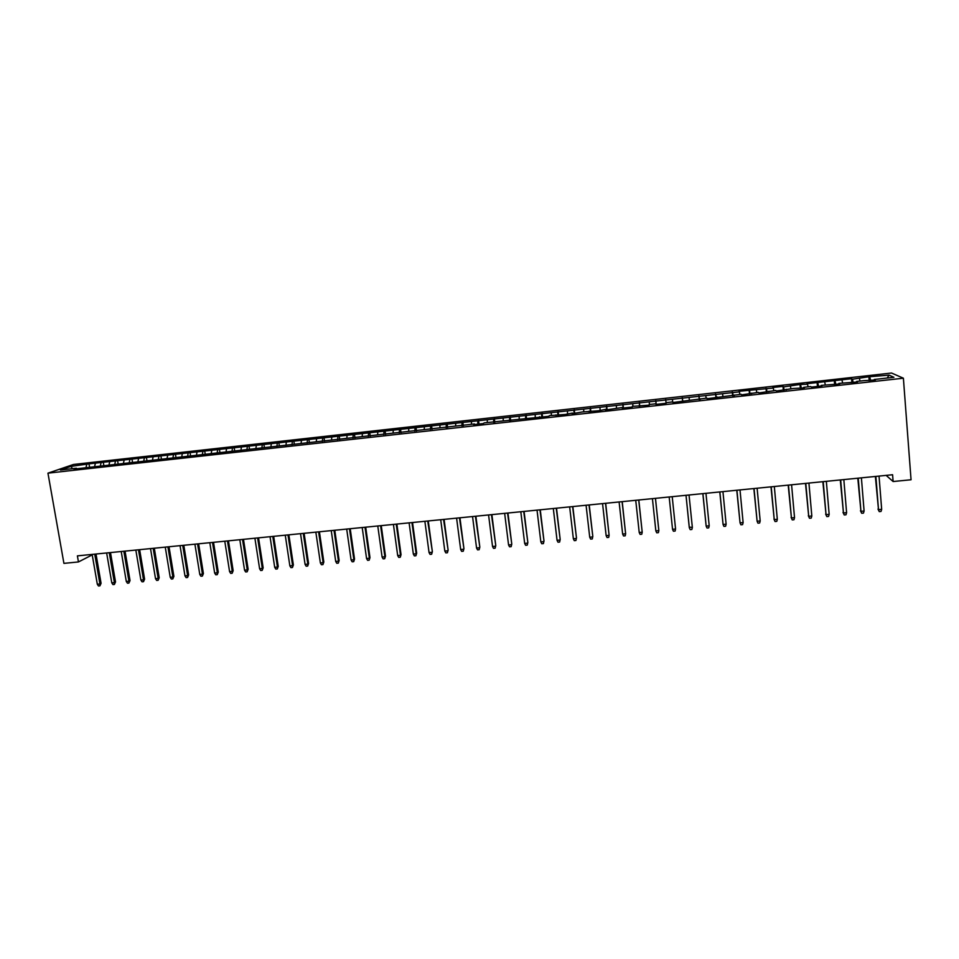 <?xml version="1.0" encoding="UTF-8"?>
<svg xmlns="http://www.w3.org/2000/svg" width="959" height="959" viewBox="0 0 959 959"><rect width="100%" height="100%" fill="white"/><g stroke="black" fill="none" stroke-linecap="round" stroke-linejoin="round"><path stroke-width="1.44" d="M891.534 373.027L73.531 464.456L47.95 473.159L903.39 378.206L891.534 373.027M887.183 378.05L889.089 375.137L868.866 376.779L852.467 379.225L851.556 378.721L806.855 383.708L807.562 384.235L800.022 384.463L783.587 386.909L782.988 386.369L772.798 387.508L773.35 388.047L739.029 391.272L739.425 391.835L88.995 463.844L89.511 466.769M889.089 375.137L893.908 377.295L874.284 379.476L874.212 380.124M655.932 404.386L655.908 403.775L655.98 404.386L666.121 403.259L666.049 402.648L672.822 401.893L672.918 402.504L706.855 398.105L707.107 398.704L741.175 394.293L741.595 394.868L758.449 392.363L758.941 392.938L775.783 390.433L776.358 391.008L793.201 388.503L804.397 387.892L803.69 387.328L810.691 386.549L811.434 387.1L822.007 385.926L821.228 385.386L839.7 383.96L838.837 383.42L857.478 381.982L856.519 381.454L863.615 380.663L875.327 380.004L874.284 379.476M655.908 403.775L649.171 404.518L649.159 405.142L632.353 406.388L632.269 407.024L622.175 408.138L622.307 407.515L605.405 410.008L605.608 409.361L598.704 410.752L582.341 411.95L572.055 413.713L572.415 413.053L565.426 414.444L549.339 415.619L548.884 416.29L484.151 422.871L483.408 423.566L473.686 424.645L474.465 423.95L73.951 469.083L76.384 468.232L60.417 470.006L70.978 466.398L88.995 463.844M886.14 475.376L893.117 481.526L892.589 474.741L77.391 555.872L78.458 561.938L92.22 554.877M95.265 463.688L94.569 466.781M101.007 463.053L100.443 465.559M109.626 462.082L108.954 465.187M115.38 461.447L114.852 463.952M124.035 460.476L123.387 463.581M129.813 459.829L129.297 462.346M138.504 458.87L137.88 461.974M144.306 458.222L143.814 460.74M153.032 457.239L152.433 460.356M158.858 456.592L158.367 459.205M167.609 455.621L167.034 458.726M173.459 454.962L172.968 457.659M182.246 453.991L181.695 457.095M188.12 453.331L187.64 456.124M196.943 452.348L196.415 455.465M202.828 451.689L202.361 454.578M211.687 450.706L211.196 453.823M217.609 450.047L217.142 453.032M226.492 449.052L226.024 452.168M232.438 448.392L231.97 451.497M241.356 447.385L240.913 450.514M247.326 446.726L246.883 449.855M256.281 445.731L255.861 448.86M262.263 445.06L261.855 448.189M271.265 444.053L270.87 447.194M277.271 443.382L276.887 446.522M286.297 442.375L285.938 445.515M292.339 441.703L291.98 444.844M301.402 440.696L301.102 443.454M307.455 440.013L307.132 443.154M316.554 439.006L316.302 441.548M322.644 438.323L322.332 441.464M331.778 437.304L331.538 439.845M337.88 436.621L337.604 439.773M347.05 435.602L346.846 438.143M353.176 434.918L352.936 438.071M362.394 433.888L362.202 436.441M368.544 433.204L368.316 436.357M377.786 432.173L377.618 434.727M383.96 431.478L383.768 434.643M393.25 430.447L393.106 433M399.447 429.752L399.28 432.917M408.774 428.721L408.642 431.274M414.995 428.026L414.851 431.19M424.346 426.983L424.25 429.536M430.603 426.276L430.495 429.452M439.989 425.233L439.917 427.798M446.271 424.537L446.187 427.702M455.705 423.482L455.657 426.048M461.998 422.775L461.95 425.952M471.468 421.72L471.444 424.286M477.798 421.013L477.774 424.19M487.304 419.958L487.304 422.523M493.657 419.251L493.669 422.428M503.199 418.184L503.223 420.749M509.577 417.465L509.613 420.653M519.167 416.398L519.203 418.975M525.568 415.691L525.628 418.867M535.194 414.612L535.254 417.189M541.619 413.892L541.715 417.081M551.281 412.814L551.377 415.403M557.73 412.094L557.862 415.295M539.497 416.721L539.629 417.321M567.44 411.015L567.548 413.605M573.914 410.296L574.069 413.485M555.92 414.887L556.052 415.487M583.659 409.205L583.803 411.795M590.169 408.486L590.348 411.675M572.415 413.053L572.535 413.653M599.95 407.395L600.118 409.972M606.484 406.664L606.699 409.865M588.97 411.219L589.09 411.819M616.301 405.561L616.493 408.15M622.859 404.83L623.11 408.043M605.608 409.361L605.704 409.972M632.724 403.739L632.94 406.328M639.305 402.996L639.593 406.208M622.307 407.515L622.391 408.114M649.207 401.893L649.447 404.494M655.824 401.162L656.136 404.362M639.078 405.645L639.15 406.256M665.762 400.047L666.049 402.648M672.403 399.304L672.691 401.905M682.388 398.189L682.748 401.401M689.053 397.446L689.365 400.047M699.075 396.331L699.483 399.543M705.776 395.587L706.112 398.189M683 400.754L683.06 401.377M715.846 394.461L716.277 397.685M722.559 393.705L722.918 396.319M700.022 398.86L700.07 399.483M732.676 392.579L733.132 395.803M739.425 391.835L739.809 394.437M717.116 396.966L717.152 397.589M749.566 390.697L750.07 393.921M756.351 389.941L756.759 392.555M734.282 395.048L734.306 395.671M766.541 388.803L767.068 392.039M773.35 388.047L773.793 390.661M751.532 393.13L751.544 393.765M783.587 386.909L784.15 390.133M790.42 386.141L790.887 388.755M768.842 391.212L768.842 391.835M800.693 384.991L801.292 388.227M807.562 384.235L808.053 386.849M786.224 389.282L786.212 389.905M817.883 383.073L818.518 386.321M824.776 382.305L825.291 384.931M803.69 387.328L803.666 387.963M835.133 381.155L835.804 384.391M842.062 380.375L842.613 383.001M821.228 385.386L821.192 386.021M852.467 379.225L853.162 382.461M859.42 378.445L859.995 381.071M838.837 383.42L838.789 384.068M869.861 377.283L870.604 380.531M856.519 381.454L856.459 382.102M47.95 473.159L63.917 563.377L78.458 561.938M893.117 481.526L911.05 479.764L903.39 378.206M86.682 464.647L86.106 467.153M72.44 468.675L70.978 466.398M868.866 376.779L869.178 380.687M851.556 378.721L851.868 382.605M834.306 380.639L834.63 384.523M817.128 382.557L817.452 386.429M800.022 384.463L800.357 388.335M782.988 386.369L783.335 390.229M766.025 388.263L766.373 392.111M749.135 390.145L749.494 393.993M732.304 392.027L732.676 395.863M715.546 393.897L715.929 397.721M698.871 395.755L699.243 399.579M682.245 397.613L682.628 401.425M655.8 400.562L656.196 404.362M665.702 399.459L666.085 403.259M639.353 402.408L639.761 406.184M622.978 404.23L623.398 408.007M606.675 406.053L607.095 409.817M590.432 407.863L590.852 411.627M574.249 409.673L574.681 413.425M558.138 411.471L558.582 415.211M542.099 413.257L542.53 416.997M526.107 415.043L526.563 418.771M510.2 416.817L510.644 420.533M494.341 418.592L494.796 422.296M478.553 420.354L479.009 424.058M462.825 422.116L463.293 425.796M447.158 423.854L447.625 427.546M431.55 425.604L432.029 429.272M416.002 427.33L416.494 430.999M400.526 429.069L401.018 432.725M385.11 430.783L385.602 434.439M369.742 432.497L370.258 436.141M354.446 434.211L354.962 437.843M339.21 435.913L339.726 439.534M324.034 437.604L324.538 441.14M308.906 439.294L309.397 442.662M293.85 440.972L294.329 444.185M278.853 442.65L279.309 445.719M263.905 444.317L264.36 447.326M249.016 445.971L249.472 448.98M234.188 447.637L234.655 450.622M219.419 449.28L219.887 452.264M204.711 450.922L205.178 453.907M190.05 452.564L190.517 455.537M175.449 454.194L175.929 457.155M160.896 455.813L161.388 458.774M146.415 457.431L146.895 460.392M131.97 459.037L132.474 461.998M117.597 460.644L118.089 463.593M103.272 462.25L103.776 465.187M875.375 476.455L878.504 509.637L875.867 476.407M881.669 509.337L881.021 511.447L879.259 511.615L878.504 509.637L881.669 509.337L879.043 476.084M879.259 511.615L877.976 509.073M857.802 478.205L860.942 511.315L858.233 478.157M864.095 511.015L863.46 513.113L861.709 513.281L860.942 511.315L864.095 511.015L861.398 477.846M861.709 513.281L860.451 510.751M840.288 479.944L843.452 512.981L840.683 479.908M846.593 512.681L845.982 514.779L844.232 514.947L843.452 512.981L846.593 512.681L843.836 479.584M844.232 514.947L843.009 512.418M822.858 481.682L826.035 514.647L823.206 481.646M829.163 514.348L828.564 516.433L826.826 516.601L826.035 514.647L829.163 514.348L826.346 481.334M826.826 516.601L825.639 514.084M805.488 483.408L808.701 516.302L805.8 483.372M811.817 516.002L811.23 518.088L809.492 518.256L808.701 516.302L811.817 516.002L808.928 483.06M809.492 518.256L808.329 515.726M788.202 485.122L791.427 517.956L788.478 485.098M794.531 517.656L793.956 519.73L792.242 519.898L791.427 517.956L794.531 517.656L791.583 484.786M792.242 519.898L791.103 517.38M770.988 486.836L774.237 519.598L771.216 486.812M777.317 519.298L776.766 521.372L775.052 521.54L774.237 519.598L777.317 519.298L774.321 486.513M775.052 521.54L773.949 519.023M753.846 488.551L757.107 521.228L754.038 488.527M760.187 520.941L759.648 523.003L757.934 523.17L757.107 521.228L760.187 520.941L757.119 488.215M736.776 490.241L740.048 522.859L736.92 490.229M743.117 522.571L742.59 524.621L740.887 524.789L740.048 522.859L743.117 522.571L740 489.929M719.777 491.931L723.074 524.477L719.873 491.931M726.119 524.189L725.615 526.239L723.925 526.407L723.074 524.477L726.119 524.189L722.942 491.619M702.839 493.621L706.16 526.095L702.911 493.609M709.204 525.808L708.701 527.858L707.023 528.013L706.16 526.095L709.204 525.808L705.956 493.31M692.35 527.414L691.871 529.464L690.192 529.62L689.317 527.702L686.009 495.3L689.233 527.114L692.35 527.414L689.041 495M672.547 529.308L673.422 531.214L675.1 531.058L675.556 529.02L672.547 529.308L669.178 496.966M675.508 528.421L672.211 496.666L675.508 528.421M655.848 530.902L656.735 532.808L658.401 532.641L658.845 530.615L655.848 530.902L652.42 498.644M655.429 498.344L658.845 530.615L655.476 498.332M639.209 532.485L640.109 534.391L641.763 534.235L642.206 532.197L639.209 532.485L635.733 500.298M638.73 499.999L642.206 532.197L638.814 499.999M622.643 534.067L623.554 535.961L625.208 535.805L625.628 533.779L622.643 534.067L619.106 501.953M622.091 501.653L625.628 533.779L622.223 501.641M606.148 535.649L607.059 537.531L608.713 537.376L609.109 535.362L606.148 535.649L602.552 503.607M605.537 503.307L609.109 535.362L605.692 503.295M589.03 504.949L592.806 536.333L592.278 538.946L592.674 536.932L589.725 537.208L586.069 505.237M592.806 536.333L589.234 504.925M592.278 538.946L590.648 539.102L589.725 537.208M572.607 506.58L576.467 537.891L575.927 540.504L576.299 538.49L573.362 538.778L569.658 506.879M576.467 537.891L572.847 506.556M575.927 540.504L574.285 540.66L573.362 538.778M556.244 508.21L560.188 539.449L559.624 542.051L559.984 540.049L557.059 540.337L553.307 508.498M560.188 539.449L556.52 508.186M559.624 542.051L558.006 542.207L557.059 540.337M539.953 509.828L543.993 540.996L543.405 543.597L543.753 541.607L540.828 541.883L537.028 510.128M543.993 540.996L540.265 509.804M543.405 543.597L541.787 543.753L540.828 541.883M523.722 511.447L527.846 542.53L527.234 545.132L527.57 543.142L524.669 543.429L520.809 511.734M527.846 542.53L524.07 511.411M527.234 545.132L525.628 545.287L524.669 543.429M507.563 513.053L511.77 544.077L511.147 546.666L511.459 544.688L508.57 544.964L504.65 513.341M511.77 544.077L507.946 513.017M511.147 546.666L509.541 546.822L508.57 544.964M491.464 514.659L495.767 545.599L495.108 548.2L495.419 546.222L492.542 546.498L488.575 514.947M495.767 545.599L491.883 514.611M495.108 548.2L493.513 548.344L492.542 546.498M475.424 516.254L479.824 547.121L479.152 549.723L479.44 547.745L476.563 548.021L472.547 516.541M479.824 547.121L475.88 516.206M479.152 549.723L477.558 549.867L476.563 548.021M459.457 517.848L463.94 548.644L463.245 551.233L463.521 549.267L460.668 549.531L456.592 518.124M463.94 548.644L459.948 517.8M463.245 551.233L461.663 551.377L460.668 549.531M443.561 519.43L448.117 550.154L447.409 552.744L447.673 550.778L444.82 551.053L440.708 519.706M448.117 550.154L444.089 519.37M447.409 552.744L445.827 552.887L444.82 551.053M427.726 521.001L432.365 551.665L431.634 554.242L431.886 552.288L429.045 552.552L424.873 521.288M432.365 551.665L428.277 520.941M431.634 554.242L430.064 554.398L429.045 552.552M411.95 522.571L416.158 553.787L416.674 553.163L415.918 555.74L416.158 553.787L413.341 554.05L409.109 522.859M416.674 553.163L412.538 522.511M415.918 555.74L414.348 555.884L413.341 554.05M396.235 524.129L400.502 555.285L401.042 554.65L400.275 557.227L400.502 555.285L397.685 555.549L393.418 524.417M401.042 554.65L396.87 524.07M400.275 557.227L398.716 557.383L397.685 555.549M380.591 525.688L384.895 556.771L385.482 556.136L384.691 558.713L384.895 556.771L382.102 557.035L377.774 525.976M385.482 556.136L381.25 525.628M384.691 558.713L383.132 558.857L382.102 557.035M365.007 527.246L369.359 558.258L369.982 557.623L369.167 560.188L369.359 558.258L366.566 558.522L362.202 527.522M369.982 557.623L365.703 527.174M369.167 560.188L367.609 560.344L366.566 558.522M349.484 528.793L353.883 559.732L354.53 559.097L353.703 561.662L353.883 559.732L351.102 559.996L346.69 529.068M354.53 559.097L350.215 528.721M353.703 561.662L352.157 561.806L351.102 559.996M334.02 530.327L338.467 561.207L339.15 560.571L338.299 563.137L338.467 561.207L335.71 561.471L331.239 530.603M339.15 560.571L334.787 530.255M338.299 563.137L336.765 563.281L335.71 561.471M318.616 531.861L323.123 562.669L323.83 562.034L322.955 564.587L323.123 562.669L320.366 562.933L315.847 532.137M323.83 562.034L319.419 531.777M322.955 564.587L321.433 564.743L320.366 562.933M303.272 533.384L307.827 564.132L308.57 563.484L307.683 566.05L307.827 564.132L305.082 564.395L300.527 533.66M308.57 563.484L304.111 533.3M307.683 566.05L306.149 566.194L305.082 564.395M288 534.906L292.591 565.582L293.37 564.947L292.459 567.5L292.591 565.582L289.858 565.846L285.255 535.182M293.37 564.947L288.863 534.822M292.459 567.5L290.937 567.644L289.858 565.846M272.776 536.417L277.427 567.033L278.23 566.385L277.295 568.939L277.427 567.033L274.694 567.296L270.042 536.692M278.23 566.385L273.675 536.333M277.295 568.939L275.784 569.083L274.694 567.296M257.623 537.927L262.31 568.471L263.15 567.824L262.203 570.377L262.31 568.471L259.601 568.735L254.902 538.203M263.15 567.824L258.546 537.843M262.203 570.377L260.692 570.521L259.601 568.735M242.519 539.438L247.254 569.91L248.129 569.262L247.158 571.816L247.254 569.91L244.557 570.173L239.81 539.701M248.129 569.262L243.478 539.342M247.158 571.816L245.66 571.96L244.557 570.173M227.487 540.936L232.258 571.348L233.157 570.689L232.174 573.242L232.258 571.348L229.573 571.6L224.778 541.2M233.157 570.689L228.47 540.828M232.174 573.242L230.687 573.386L229.573 571.6M212.502 542.422L217.333 572.775L218.256 572.115L217.249 574.657L217.333 572.775L214.648 573.026L209.817 542.686M218.256 572.115L213.521 542.314M217.249 574.657L215.763 574.801L214.648 573.026M197.578 543.909L202.445 574.189L203.404 573.542L202.385 576.071L202.445 574.189L199.784 574.441L194.905 544.173M203.404 573.542L198.633 543.801M202.385 576.071L200.899 576.215L199.784 574.441M182.713 545.383L187.628 575.604L188.623 574.956L187.58 577.486L187.628 575.604L184.967 575.856L180.052 545.647M188.623 574.956L183.804 545.275M187.58 577.486L186.106 577.63L184.967 575.856M167.909 546.858L172.872 577.018L173.891 576.359L172.824 578.888L172.872 577.018L170.222 577.27L165.26 547.121M173.891 576.359L169.024 546.75M172.824 578.888L171.361 579.032L170.222 577.27M153.164 548.332L158.163 578.421L159.206 577.762L158.139 580.291L158.163 578.421L155.526 578.673L150.515 548.596M159.206 577.762L154.303 548.212M158.139 580.291L156.665 580.435L155.526 578.673M138.48 549.783L143.514 579.823L144.593 579.164L143.502 581.681L143.514 579.823L140.889 580.075L135.83 550.046M144.593 579.164L139.642 549.675M143.502 581.681L142.04 581.825L140.889 580.075M123.843 551.245L128.926 581.214L130.028 580.555L128.914 583.072L128.926 581.214L126.3 581.466L121.218 551.509M130.028 580.555L125.042 551.125M128.914 583.072L127.463 583.216L126.3 581.466M109.266 552.696L114.385 582.604L115.524 581.933L114.397 584.451L114.385 582.604L111.783 582.844L106.641 552.959M115.524 581.933L110.489 552.576M114.397 584.451L112.946 584.594L111.783 582.844M94.737 554.146L99.904 583.983L101.067 583.312L99.928 585.829L99.904 583.983L97.315 584.235L92.136 554.398M101.067 583.312L96.008 554.014M99.928 585.829L98.477 585.973L97.315 584.235"/></g></svg>
